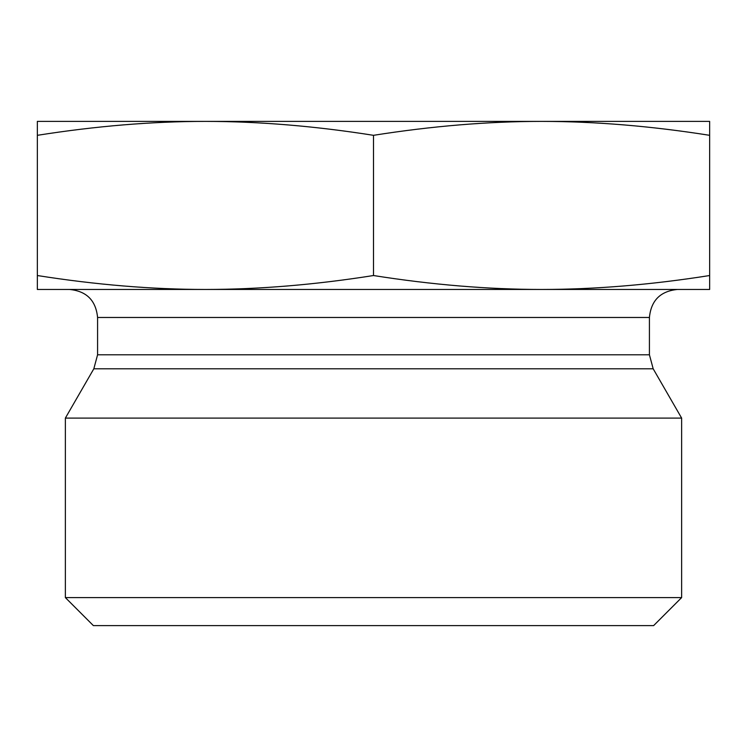 <?xml version="1.0" encoding="UTF-8"?>
<svg xmlns="http://www.w3.org/2000/svg" width="747" height="747" viewBox="0 0 747 747"><rect width="100%" height="100%" fill="white"/><g stroke="black" fill="none" stroke-linecap="round" stroke-linejoin="round"><path stroke-width="1.12" d="M205.416 121.388L709.65 121.388L709.65 135.319C651.076 126.066 595.051 121.416 541.575 121.388C488.099 121.416 432.074 126.066 373.5 135.319C314.926 126.066 258.901 121.416 205.425 121.388C151.949 121.416 95.924 126.066 37.35 135.319L37.35 121.388L205.425 121.388M37.35 135.319L37.35 275.531C95.924 284.784 151.949 289.434 205.425 289.462C258.901 289.434 314.926 284.784 373.5 275.531C432.074 284.784 488.099 289.434 541.575 289.462L37.35 289.462L37.35 275.531M373.5 135.319L373.5 275.531M681.637 597.6L65.362 597.6L65.362 418.096L681.637 418.096L681.637 597.6L653.625 625.612L93.375 625.612L65.362 597.6M541.575 289.462C595.051 289.434 651.076 284.784 709.65 275.531L709.65 289.462L541.575 289.462M709.65 135.319L709.65 275.531M649.423 354.788L97.577 354.788L97.577 317.475L649.423 317.475L649.423 354.788L653.177 368.794L93.823 368.794L65.362 418.096M653.177 368.794L681.637 418.096M97.577 354.788L93.823 368.794M97.577 317.475C95.915 300.462 86.577 291.125 69.564 289.462M649.423 317.475C651.085 300.462 660.423 291.125 677.436 289.462"/></g></svg>
